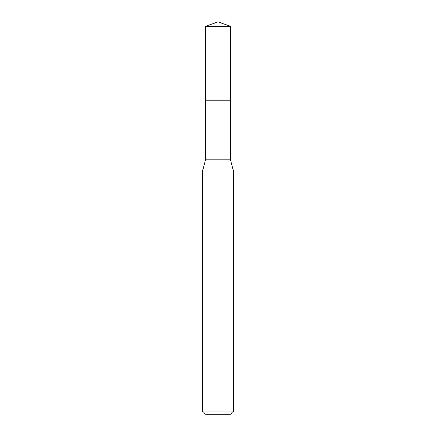 <?xml version="1.0" encoding="UTF-8"?>
<svg xmlns="http://www.w3.org/2000/svg" width="436" height="436" viewBox="0 0 436 436"><rect width="100%" height="100%" fill="white"/><g stroke="black" fill="none" stroke-linecap="round" stroke-linejoin="round"><path stroke-width="0.65" d="M205.683 100.247L205.683 159.167L230.317 159.167L230.317 26.285L205.683 26.285L205.683 100.247L230.317 100.247L205.683 100.247L205.683 26.285L218 21.8L205.683 26.285M230.317 159.167L233.516 171.108L202.484 171.108L205.683 159.167M233.516 411.099L230.415 414.2L205.585 414.2L202.484 411.099L233.516 411.099L233.516 171.108M218 21.8L230.317 26.285M202.484 411.099L202.484 171.108"/></g></svg>
